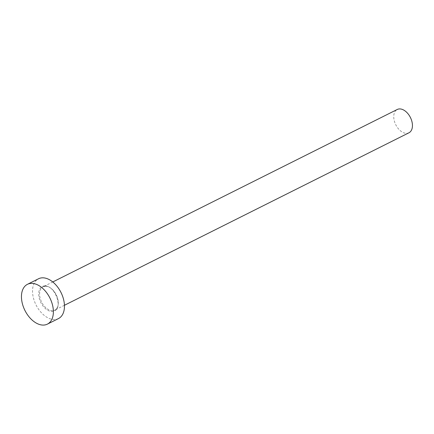 <?xml version="1.0" encoding="UTF-8"?>
<svg xmlns="http://www.w3.org/2000/svg" width="434" height="434" viewBox="0 0 434 434"><rect width="100%" height="100%" fill="white"/><g stroke="black" fill="none" stroke-linecap="round" stroke-linejoin="round"><path stroke-width="0.33" stroke-dasharray="2.17 1.63" d="M408.931 132.799A13.042 8.17 63.4 0 1 406.826 133.346A13.042 8.17 63.4 0 1 395.086 123.234A13.042 8.17 63.4 0 1 397.256 109.477M58.465 318.583A22.264 13.948 63.4 0 1 54.868 319.522A22.264 13.948 63.4 0 1 34.823 302.254A22.264 13.948 63.4 0 1 38.528 278.774M44.583 285.87A13.676 8.572 -116.6 0 0 39.505 299.194A13.676 8.572 -116.6 0 0 52.411 311.482A13.676 8.572 -116.6 0 0 57.489 298.158A13.676 8.572 -116.6 0 0 44.583 285.87M52.671 310.668A13.042 8.17 63.4 0 1 40.932 300.55A13.042 8.17 63.4 0 1 43.102 286.798A13.042 8.17 63.4 0 1 45.207 286.245A13.042 8.17 63.4 0 1 56.952 296.362A13.042 8.17 63.4 0 1 54.776 310.115A13.042 8.17 63.4 0 1 52.671 310.668M64.444 305.276L54.776 310.115C63.142 307.424 54.293 284.688 45.06 286.288L43.102 286.798L52.769 281.959"/><path stroke-width="0.65" d="M52.769 281.959L397.256 109.477A13.042 8.17 63.4 0 1 399.361 108.929A13.042 8.17 63.4 0 1 411.106 119.046A13.042 8.17 63.4 0 1 408.931 132.799L64.444 305.276M27.45 284.319L38.528 278.774A22.264 13.948 63.4 0 1 42.125 277.831A22.264 13.948 63.4 0 1 62.17 295.104A22.264 13.948 63.4 0 1 58.465 318.583L47.382 324.133A22.264 13.948 63.4 0 1 43.791 325.071A22.264 13.948 63.4 0 1 23.74 307.804A22.264 13.948 63.4 0 1 27.45 284.319A22.264 13.948 63.4 0 1 31.042 283.38A22.264 13.948 63.4 0 1 51.093 300.648A22.264 13.948 63.4 0 1 47.382 324.133"/></g></svg>
